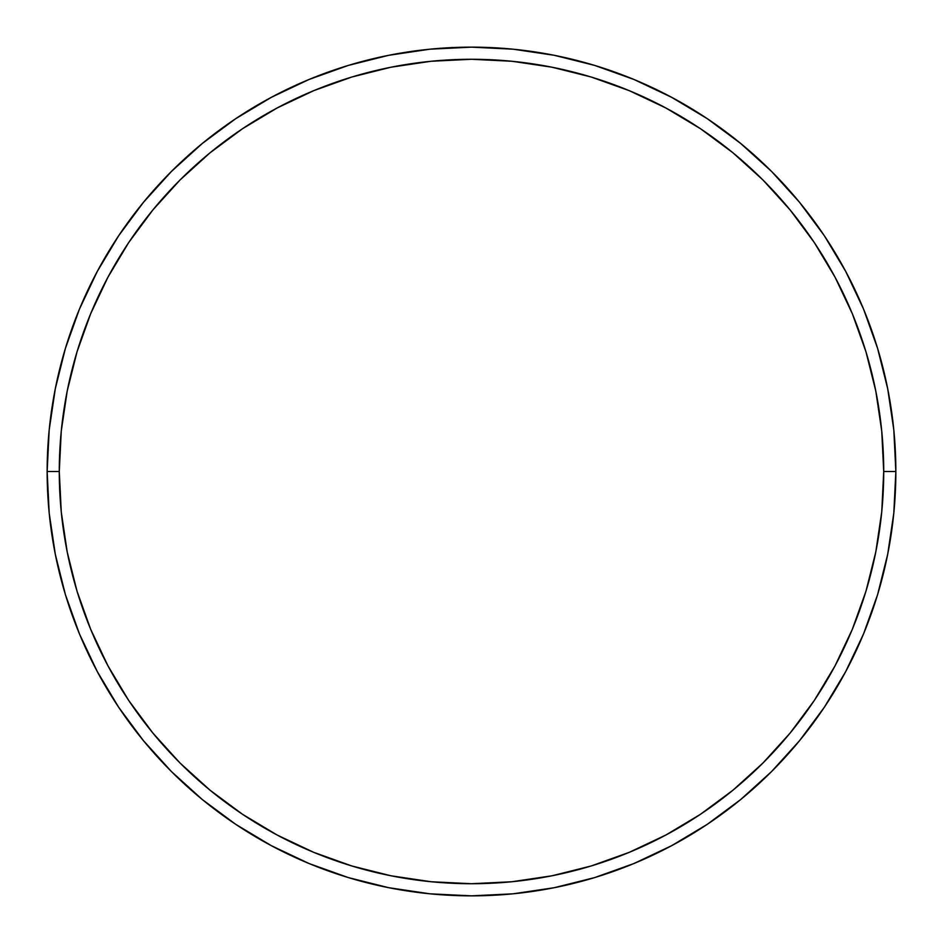 <?xml version="1.0" encoding="UTF-8"?>
<svg xmlns="http://www.w3.org/2000/svg" width="943" height="943" viewBox="0 0 943 943"><rect width="100%" height="100%" fill="white"/><g stroke="black" fill="none" stroke-linecap="round" stroke-linejoin="round"><path stroke-width="1.41" d="M47.15 471.5L59.279 471.5A412.221 412.221 0 0 1 471.5 59.279A412.221 412.221 0 0 1 883.721 471.5L895.85 471.5A424.35 424.35 0 0 0 471.5 47.15A424.35 424.35 0 0 0 47.15 471.5A424.35 424.35 0 0 1 471.5 47.15A424.35 424.35 0 0 1 895.85 471.5A424.35 424.35 0 0 1 471.5 895.85A424.35 424.35 0 0 1 47.15 471.5L49.189 429.902L55.307 388.716L65.421 348.321L79.448 309.104L97.259 271.466L118.665 235.738L143.477 202.297L171.437 171.437L202.297 143.477L235.738 118.665L271.466 97.259L309.104 79.448L348.321 65.421L388.716 55.307L429.902 49.189L471.5 47.15L513.098 49.189L554.284 55.307L594.679 65.421L633.896 79.448L671.534 97.259L707.262 118.665L740.703 143.477L771.563 171.437L799.523 202.297L824.335 235.738L845.741 271.466L863.552 309.104L877.579 348.321L887.693 388.716L893.811 429.902L895.85 471.5L893.811 513.098L887.693 554.284L877.579 594.679L863.552 633.896L845.741 671.534L824.335 707.262L799.523 740.703L771.563 771.563L740.703 799.523L707.262 824.335L671.534 845.741L633.896 863.552L594.679 877.579L554.284 887.693L513.098 893.811L471.5 895.85L429.902 893.811L388.716 887.693L348.321 877.579L309.104 863.552L271.466 845.741L235.738 824.335L202.297 799.523L171.437 771.563L143.477 740.703L118.665 707.262L97.259 671.534L79.448 633.896L65.421 594.679L55.307 554.284L49.189 513.098L47.15 471.5A424.35 424.35 0 0 0 471.5 895.85A424.35 424.35 0 0 0 895.85 471.5L883.721 471.5L881.74 431.092L875.799 391.074L865.98 351.833L852.342 313.748L835.05 277.183L814.257 242.481L790.151 209.983L762.993 180.007L733.017 152.849L700.519 128.743L665.817 107.95L629.252 90.658L591.167 77.02L551.926 67.201L511.908 61.26L471.5 59.279L431.092 61.26L391.074 67.201L351.833 77.02L313.748 90.658L277.183 107.95L242.481 128.743L209.983 152.849L180.007 180.007L152.849 209.983L128.743 242.481L107.95 277.183L90.658 313.748L77.02 351.833L67.201 391.074L61.26 431.092L59.279 471.5L61.26 511.908L67.201 551.926L77.02 591.167L90.658 629.252L107.95 665.817L128.743 700.519L152.849 733.017L180.007 762.993L209.983 790.151L242.481 814.257L277.183 835.05L313.748 852.342L351.833 865.98L391.074 875.799L431.092 881.74L471.5 883.721L511.908 881.74L551.926 875.799L591.167 865.98L629.252 852.342L665.817 835.05L700.519 814.257L733.017 790.151L762.993 762.993L790.151 733.017L814.257 700.519L835.05 665.817L852.342 629.252L865.98 591.167L875.799 551.926L881.74 511.908L883.721 471.5A412.221 412.221 0 0 1 471.5 883.721A412.221 412.221 0 0 1 59.279 471.5L47.15 471.5"/></g></svg>
